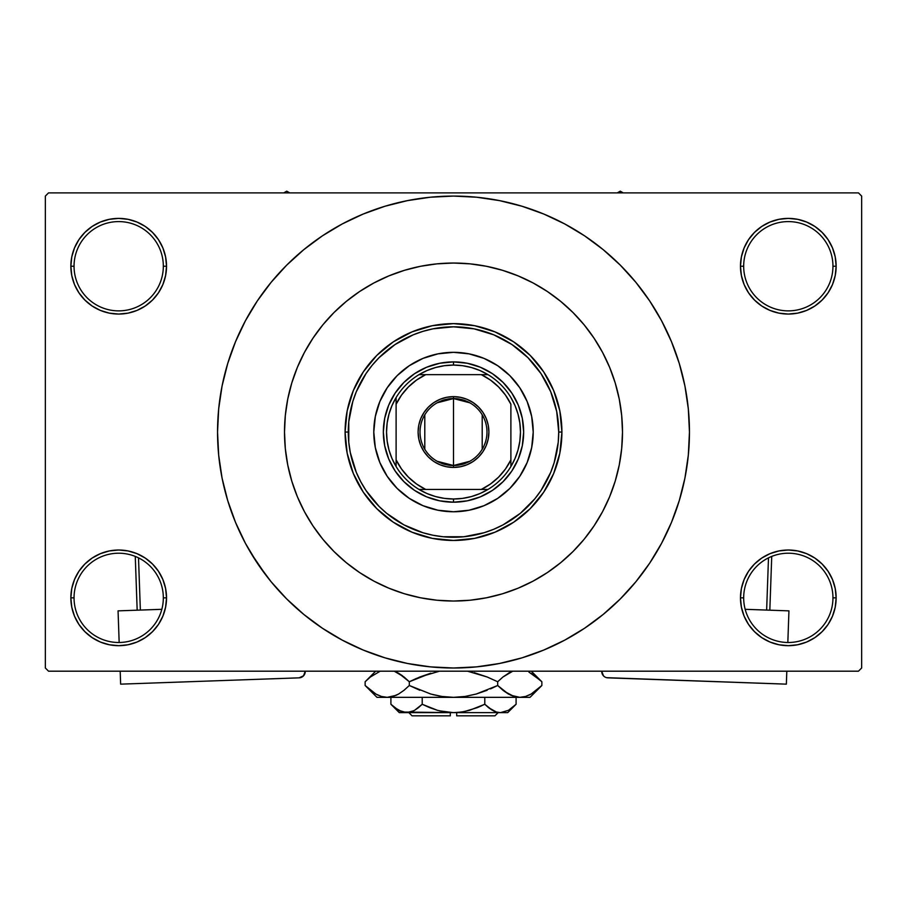 <?xml version="1.0" encoding="UTF-8"?>
<svg xmlns="http://www.w3.org/2000/svg" width="907" height="907" viewBox="0 0 907 907"><rect width="100%" height="100%" fill="white"/><g stroke="black" fill="none" stroke-linecap="round" stroke-linejoin="round"><path stroke-width="1.36" d="M741.404 588.518L740.475 597.849L743.672 597.849A44.647 44.647 0 0 0 788.308 642.496A44.647 44.647 0 0 0 832.955 597.849A44.647 44.647 0 0 0 788.308 553.213A44.647 44.647 0 0 0 743.672 597.849L740.475 597.849L741.404 607.18L744.125 616.159L748.536 624.424L754.488 631.669L761.733 637.621L770.009 642.043L778.977 644.764L788.308 645.682L797.638 644.764L806.618 642.043L814.883 637.621L822.127 631.669L828.08 624.424L832.501 616.159L835.222 607.18L836.141 597.849L832.955 597.849A44.647 44.647 0 0 1 788.308 642.496A44.647 44.647 0 0 1 743.672 597.849A44.647 44.647 0 0 1 788.308 553.213A44.647 44.647 0 0 1 832.955 597.849L836.141 597.849L835.222 588.518L832.501 579.55L828.08 571.274L822.127 564.029L814.883 558.077L806.618 553.667L797.638 550.934L788.308 550.016L778.977 550.934L770.009 553.667L761.733 558.077L754.488 564.029L748.536 571.274L744.125 579.55L741.404 588.518L740.475 597.849L741.404 607.18M740.486 597.849A47.833 47.833 0 0 1 788.308 550.016A47.833 47.833 0 0 1 836.141 597.849L835.222 588.518M71.778 588.518L70.859 597.849L74.045 597.849A44.647 44.647 0 0 0 118.692 642.496A44.647 44.647 0 0 0 163.328 597.849A44.647 44.647 0 0 0 118.692 553.213A44.647 44.647 0 0 0 74.045 597.849L70.859 597.849A47.833 47.833 0 0 1 118.692 550.016A47.833 47.833 0 0 1 166.525 597.849L163.328 597.849A44.647 44.647 0 0 1 118.692 642.496A44.647 44.647 0 0 1 74.045 597.849A44.647 44.647 0 0 1 118.692 553.213A44.647 44.647 0 0 1 163.328 597.849L166.525 597.849L165.596 588.518L162.875 579.55L158.464 571.274L152.512 564.029L145.267 558.077L136.991 553.667L128.023 550.934L118.692 550.016L109.362 550.934L100.382 553.667L92.117 558.077L84.873 564.029L78.92 571.274L74.499 579.55L71.778 588.518L70.859 597.849L71.778 607.18L74.499 616.159L78.92 624.424L84.873 631.669L92.117 637.621L100.382 642.043L109.362 644.764L118.692 645.682L128.023 644.764L136.991 642.043L145.267 637.621L152.512 631.669L158.464 624.424L162.875 616.159L165.596 607.18L166.525 597.849L165.596 588.518M165.596 275.558L166.525 266.227L165.596 256.896L162.875 247.928L158.464 239.652L152.512 232.407L145.267 226.455L136.991 222.045L128.023 219.313L118.692 218.394L109.362 219.313L100.382 222.045L92.117 226.455L84.873 232.407L78.92 239.652L74.499 247.928L71.778 256.896L70.859 266.227L71.778 275.558L74.499 284.537L78.92 292.802L84.873 300.047L92.117 305.999L100.382 310.421L109.362 313.142L118.692 314.06L128.023 313.142L136.991 310.421L145.267 305.999L152.512 300.047L158.464 292.802L162.875 284.537L165.596 275.558L166.525 266.227L163.328 266.227A44.647 44.647 0 0 0 118.692 221.591A44.647 44.647 0 0 0 74.045 266.227L70.859 266.227A47.833 47.833 0 0 1 118.692 218.394A47.833 47.833 0 0 1 166.514 266.227M741.404 256.896L740.475 266.227L743.672 266.227A44.647 44.647 0 0 0 788.308 310.874A44.647 44.647 0 0 0 832.955 266.227A44.647 44.647 0 0 0 788.308 221.591A44.647 44.647 0 0 0 743.672 266.227L740.475 266.227A47.833 47.833 0 0 1 788.308 218.394A47.833 47.833 0 0 1 836.141 266.227L832.955 266.227A44.647 44.647 0 0 1 788.308 310.874A44.647 44.647 0 0 1 743.672 266.227A44.647 44.647 0 0 1 788.308 221.591A44.647 44.647 0 0 1 832.955 266.227L836.141 266.227L835.222 256.896L832.501 247.928L828.08 239.652L822.127 232.407L814.883 226.455L806.618 222.045L797.638 219.313L788.308 218.394L778.977 219.313L770.009 222.045L761.733 226.455L754.488 232.407L748.536 239.652L744.125 247.928L741.404 256.896L740.475 266.227L741.404 275.558L744.125 284.537L748.536 292.802L754.488 300.047L761.733 305.999L770.009 310.421L778.977 313.142L788.308 314.06L797.638 313.142L806.618 310.421L814.883 305.999L822.127 300.047L828.08 292.802L832.501 284.537L835.222 275.558L836.141 266.227L835.222 256.896M612.656 375.215L613.529 377.697M71.778 256.896L70.859 266.227L74.045 266.227A44.647 44.647 0 0 1 118.692 221.591A44.647 44.647 0 0 1 163.328 266.227A44.647 44.647 0 0 1 118.692 310.874A44.647 44.647 0 0 1 74.045 266.227A44.647 44.647 0 0 0 118.692 310.874A44.647 44.647 0 0 0 163.328 266.227L166.525 266.227L165.596 256.896M643.029 572.6L649.695 563.134L661.6 543.27L671.497 522.341L679.298 500.539L684.932 478.08L688.322 455.167L689.456 432.038A235.956 235.956 0 0 1 453.5 668.006A235.956 235.956 0 0 1 217.544 432.038A235.956 235.956 0 0 1 453.5 196.082A235.956 235.956 0 0 1 689.456 432.038L688.322 408.91L684.932 386.008L679.298 363.548L671.497 341.746L661.6 320.806L649.695 300.943L640.705 288.392M284.503 432.038A168.997 168.997 0 0 1 453.5 263.041A168.997 168.997 0 0 1 622.497 432.038A168.997 168.997 0 0 1 453.5 601.035A168.997 168.997 0 0 1 284.503 432.038L285.32 415.474L287.746 399.069L291.782 382.981L297.36 367.369L304.457 352.37L312.983 338.152L322.858 324.831L334.003 312.541L346.293 301.407L359.614 291.521L373.831 282.995L388.831 275.909L404.443 270.32L420.531 266.284L436.936 263.858L453.5 263.041L470.064 263.858L486.469 266.284L502.557 270.32L518.169 275.909L533.169 282.995L547.386 291.521L560.707 301.407L572.997 312.541L584.142 324.831L594.017 338.152L602.543 352.37L609.64 367.369L615.218 382.981L619.254 399.069L621.68 415.474L622.497 432.038L621.68 448.602L619.254 465.008L615.218 481.095L609.64 496.719L602.543 511.707L594.017 525.935L584.142 539.257L572.997 551.535L560.707 562.68L547.386 572.555L533.169 581.081L518.169 588.178L502.557 593.768L486.469 597.792L470.064 600.23L453.5 601.035L436.936 600.23L420.531 597.792L404.443 593.768L388.831 588.178L373.831 581.081L359.614 572.555L346.293 562.68L334.003 551.535L322.858 539.257L312.983 525.935L304.457 511.707L297.36 496.719L291.782 481.095L287.746 465.008L285.32 448.602L284.503 432.038A168.997 168.997 0 0 1 453.5 263.041A168.997 168.997 0 0 1 622.497 432.038A168.997 168.997 0 0 1 453.5 601.035A168.997 168.997 0 0 1 284.503 432.038L285.32 448.602L287.746 465.008L291.782 481.095L297.36 496.719L304.457 511.707L312.983 525.935L322.858 539.257L334.003 551.535L346.293 562.68L359.614 572.555L373.831 581.081L388.831 588.178L404.443 593.768L420.531 597.792L436.936 600.23L453.5 601.035L470.064 600.23L486.469 597.792L502.557 593.768L518.169 588.178L533.169 581.081L547.386 572.555L560.707 562.68L572.997 551.535L584.142 539.257L594.017 525.935L602.543 511.707L609.64 496.719L615.218 481.095L619.254 465.008L621.68 448.602L622.497 432.038L621.68 415.474L619.254 399.069L615.218 382.981L609.64 367.369L602.543 352.37L594.017 338.152L584.142 324.831L572.997 312.541L560.707 301.407L547.386 291.521L533.169 282.995L518.169 275.909L502.557 270.32L486.469 266.284L470.064 263.858L453.5 263.041L436.936 263.858L420.531 266.284L404.443 270.32L388.831 275.909L373.831 282.995L359.614 291.521L346.293 301.407L334.003 312.541L322.858 324.831L312.983 338.152L304.457 352.37L297.36 367.369L291.782 382.981L287.746 399.069L285.32 415.474L284.503 432.038M858.464 671.191L48.536 671.191L45.35 668.006L45.35 196.082L48.536 192.885L858.464 192.885L48.536 192.885L45.35 196.082L45.35 668.006L48.536 671.191L858.464 671.191L861.65 668.006L861.65 196.082L861.65 668.006L858.464 671.191M286.963 403.264L285.217 416.438M608.846 498.589L609.289 497.546M548.145 572.056L549.313 571.251M858.464 192.885L861.65 196.082L858.464 192.885M251.114 553.349L266.295 575.684M263.971 291.476L257.305 300.943L245.4 320.806L235.503 341.746L227.702 363.548L222.068 386.008L218.678 408.91L217.544 432.038L218.678 455.167L222.068 478.08L227.702 500.539L235.503 522.341L245.4 543.27L257.305 563.134L271.102 581.727L286.646 598.892L303.811 614.436L316.055 623.835M303.811 614.436L322.404 628.234L342.268 640.138L363.197 650.036L384.999 657.847L407.47 663.471L430.372 666.86L453.5 668.006L476.628 666.86L499.53 663.471L522.001 657.847L543.803 650.036L564.732 640.138L584.596 628.234L603.189 614.436L620.354 598.892L635.898 581.727L649.695 563.134L657.847 550.027M503.317 662.688L522.001 657.847M594.062 621.567L603.189 614.436M655.886 310.727L649.695 300.943L635.898 282.349L620.354 265.195L603.189 249.64L590.945 240.242M603.189 249.64L584.596 235.843L564.732 223.938L543.803 214.041L522.001 206.24L499.53 200.617L476.628 197.216L453.5 196.082L430.372 197.216L407.47 200.617L384.999 206.24L363.197 214.041L342.268 223.938L322.404 235.843L303.811 249.64L286.646 265.195L271.102 282.349L257.305 300.943L249.153 314.06M403.683 201.399L384.999 206.24M312.938 242.509L303.811 249.64M828.08 239.652L822.127 232.407M814.883 226.455L806.618 222.045L797.638 219.313L788.308 218.394L778.977 219.313M770.009 222.045L761.733 226.455M754.488 232.407L748.536 239.652M835.222 275.558L836.141 266.227A47.833 47.833 0 0 1 788.308 314.06A47.833 47.833 0 0 1 740.475 266.227L741.404 275.558M761.733 305.999L770.009 310.421L778.977 313.142L788.308 314.06L797.638 313.142L806.618 310.421L814.883 305.999M822.127 300.047L828.08 292.802M158.464 239.652L152.512 232.407M145.267 226.455L136.991 222.045L128.023 219.313L118.692 218.394L109.362 219.313M100.382 222.045L92.117 226.455M84.873 232.407L78.92 239.652M166.525 266.227A47.833 47.833 0 0 1 118.692 314.06A47.833 47.833 0 0 1 70.859 266.227L71.778 275.558M92.117 305.999L100.382 310.421L109.362 313.142L118.692 314.06L128.023 313.142L136.991 310.421L145.267 305.999M152.512 300.047L158.464 292.802M145.267 558.077L136.991 553.667L128.023 550.934L118.692 550.016L109.362 550.934L100.382 553.667L92.117 558.077M84.873 564.029L78.92 571.274M165.596 607.18L166.525 597.849A47.833 47.833 0 0 1 118.692 645.682A47.833 47.833 0 0 1 70.859 597.849L71.778 607.18M78.92 624.424L84.873 631.669M92.117 637.621L100.382 642.043L109.362 644.764L118.692 645.682L128.023 644.764M136.991 642.043L145.267 637.621M152.512 631.669L158.464 624.424M814.883 558.077L806.618 553.667L797.638 550.934L788.308 550.016L778.977 550.934L770.009 553.667L761.733 558.077M754.488 564.029L748.536 571.274M748.536 624.424L754.488 631.669M761.733 637.621L770.009 642.043L778.977 644.764L788.308 645.682L797.638 644.764M806.618 642.043L814.883 637.621M822.127 631.669L828.08 624.424M835.222 607.18L836.141 597.849A47.833 47.833 0 0 1 788.308 645.682A47.833 47.833 0 0 1 740.475 597.849M522.001 206.24L499.53 200.617M384.999 657.847L407.47 663.471M519.813 476.288A79.714 79.714 0 0 0 533.214 432.038A79.714 79.714 0 0 1 453.5 511.752A79.714 79.714 0 0 1 373.786 432.038A79.714 79.714 0 0 0 387.187 476.288M437.956 510.233A79.714 79.714 0 0 0 469.044 510.233L453.5 511.752L437.945 510.222L422.991 505.687L409.216 498.317L397.13 488.408L387.221 476.334A79.714 79.714 0 0 0 397.119 488.397M397.153 488.42A79.714 79.714 0 0 0 409.17 498.294M409.25 498.351A79.714 79.714 0 0 0 437.934 510.222M469.066 510.222A79.714 79.714 0 0 0 497.75 498.351L484.009 505.687L469.055 510.222M497.83 498.294A79.714 79.714 0 0 0 509.847 488.42L497.784 498.317M509.881 488.397A79.714 79.714 0 0 0 519.756 476.368L509.87 488.408M345.091 432.038L348.277 432.038A105.223 105.223 0 0 1 453.5 326.815A105.223 105.223 0 0 1 558.723 432.038L561.909 432.038A108.409 108.409 0 0 0 453.5 323.629A108.409 108.409 0 0 0 345.091 432.038A108.409 108.409 0 0 1 453.5 323.629A108.409 108.409 0 0 1 561.909 432.038L559.834 453.194L553.667 473.533L543.644 492.274L530.164 508.702L513.736 522.183L494.984 532.205L474.656 538.373L453.5 540.459L432.344 538.373L412.016 532.205L393.264 522.183L376.836 508.702L363.356 492.274L353.333 473.533L347.166 453.194L345.091 432.038L347.166 410.894L353.333 390.554L363.356 371.813L376.836 355.374L393.264 341.894L412.016 331.883L432.344 325.704L453.5 323.629L474.656 325.704L494.984 331.883L513.736 341.894L530.164 355.374L543.644 371.813L553.667 390.554L559.834 410.894L561.909 432.038A108.409 108.409 0 0 1 453.5 540.459A108.409 108.409 0 0 1 345.091 432.038A108.409 108.409 0 0 0 453.5 540.459A108.409 108.409 0 0 0 561.909 432.038L558.723 432.038L556.705 411.517L550.719 391.767L540.991 373.582L527.908 357.63L511.956 344.547L493.771 334.819L474.032 328.833L453.5 326.815L432.968 328.833L422.957 331.35L413.229 334.819L395.044 344.547L379.092 357.63L372.153 365.283L366.009 373.582L356.281 391.767L352.8 401.495L348.776 421.721L348.776 442.355L350.295 452.57L356.281 472.309L360.703 481.64L366.009 490.506L379.092 506.446L386.745 513.385L403.898 524.847L422.957 532.738L432.968 535.243L443.183 536.763L463.817 536.763L484.043 532.738L493.771 529.257L503.102 524.847L520.255 513.385L534.847 498.793L540.991 490.506L550.719 472.309L554.2 462.581L558.224 442.355L558.723 432.038A105.223 105.223 0 0 1 453.5 537.261A105.223 105.223 0 0 1 348.277 432.038L345.091 432.038M387.221 476.334L379.852 462.547L375.317 447.593L373.786 432.038L375.317 416.483L379.852 401.529L387.221 387.754L397.13 375.668L409.216 365.759L422.991 358.39L437.945 353.855L453.5 352.324L469.055 353.855L484.009 358.39L497.784 365.759L509.87 375.668L519.779 387.754L527.148 401.529L531.683 416.483L533.214 432.038L531.683 447.593L527.148 462.547L519.779 476.334M523.656 432.038L522.307 445.722L518.316 458.885L511.831 471.016L503.102 481.64L492.478 490.37L480.347 496.855L467.184 500.845L453.5 502.195L439.816 500.845L426.653 496.855L414.522 490.37L403.898 481.64L395.169 471.016L388.684 458.885L384.693 445.722L383.344 432.038L384.693 418.354L388.684 405.191L395.169 393.071L403.898 382.437L414.522 373.707L426.653 367.233L439.816 363.242L453.5 361.893L467.184 363.242L480.347 367.233L492.478 373.707L503.102 382.437L511.831 393.071L518.316 405.191L522.307 418.354L523.656 432.038M387.187 387.788A79.714 79.714 0 0 0 373.786 432.038A79.714 79.714 0 0 1 453.5 352.324A79.714 79.714 0 0 1 533.214 432.038A79.714 79.714 0 0 0 519.813 387.788M519.756 387.708A79.714 79.714 0 0 0 509.881 375.691M509.847 375.657A79.714 79.714 0 0 0 497.83 365.782M497.75 365.736A79.714 79.714 0 0 0 469.066 353.855M469.044 353.855A79.714 79.714 0 0 0 437.956 353.855M437.934 353.855A79.714 79.714 0 0 0 409.25 365.736M409.17 365.782A79.714 79.714 0 0 0 397.153 375.657M397.119 375.691A79.714 79.714 0 0 0 387.244 387.708M469.837 461.266L453.5 465.518A33.48 33.48 0 0 0 486.98 432.038A33.48 33.48 0 0 0 453.5 398.558L453.5 396.642A35.396 35.396 0 0 1 488.896 432.038A35.396 35.396 0 0 1 453.5 467.434L453.5 398.558A33.48 33.48 0 0 1 486.98 432.038A33.48 33.48 0 0 1 453.5 465.518L437.163 461.266M437.163 402.81L453.5 398.558L469.837 402.81M482.207 414.805L482.207 449.282M396.098 404.239A63.773 63.773 0 0 1 425.7 374.648L416.54 380.067L408.411 386.949L401.529 395.078L396.11 404.239L396.11 459.838L401.529 468.998L408.411 477.139L416.54 484.009L425.7 489.44L487.989 489.44A66.959 66.959 0 0 0 510.89 466.527L510.89 404.239L505.471 395.078L498.589 386.949L490.46 380.067L481.3 374.648L419.011 374.648A66.959 66.959 0 0 0 396.11 397.549L396.11 466.527A66.959 66.959 0 0 0 419.011 489.44L487.989 489.44A66.959 66.959 0 0 1 419.011 489.44L427.061 493.567L435.598 496.571L444.464 498.385L453.5 498.997L453.5 502.195A70.156 70.156 0 0 0 523.656 432.038A70.156 70.156 0 0 0 453.5 361.893A70.156 70.156 0 0 1 523.656 432.038A70.156 70.156 0 0 1 453.5 502.195A70.156 70.156 0 0 1 383.344 432.038A70.156 70.156 0 0 1 453.5 361.893L453.5 365.079L453.5 361.893A70.156 70.156 0 0 0 383.344 432.038A70.156 70.156 0 0 0 453.5 502.195L453.5 498.997L462.536 498.385L471.402 496.571L479.939 493.567L487.989 489.44A66.959 66.959 0 0 0 510.89 466.527L515.029 458.477L518.022 449.94L519.847 441.074L520.459 432.038L519.847 423.013L518.022 414.148L515.029 405.61L510.89 397.549A66.959 66.959 0 0 0 487.989 374.648L479.939 370.521L471.402 367.516L462.536 365.691L453.5 365.079A66.959 66.959 0 0 1 487.989 374.648L419.011 374.648A66.959 66.959 0 0 1 453.5 365.079L444.464 365.691L435.598 367.516L427.061 370.521L419.011 374.648A66.959 66.959 0 0 0 396.11 397.549L391.971 405.61L388.978 414.148L387.153 423.013L386.541 432.038L387.153 441.074L388.978 449.94L391.971 458.477L396.11 466.527A66.959 66.959 0 0 1 396.098 397.549M510.902 404.239A63.773 63.773 0 0 0 481.3 374.648L487.989 374.648A66.959 66.959 0 0 1 510.902 466.527M510.89 404.239L510.89 459.838A63.773 63.773 0 0 1 481.3 489.44L490.46 484.009L498.589 477.139L505.471 468.998L510.89 459.838L510.89 466.527M453.5 396.642L460.405 397.323L467.048 399.341L473.159 402.606L478.522 407.016L482.932 412.379L486.197 418.49L488.215 425.134L488.896 432.038L488.215 438.943L486.197 445.586L482.932 451.709L478.522 457.071L473.159 461.47L467.048 464.735L460.405 466.754L453.5 467.434L446.595 466.754L439.952 464.735L433.841 461.47L428.478 457.071L424.068 451.709L420.803 445.586L418.785 438.943L418.104 432.038L418.785 425.134L420.803 418.49L424.068 412.379L428.478 407.016L433.841 402.606L439.952 399.341L446.595 397.323L453.5 396.642L453.5 465.518A33.48 33.48 0 0 1 420.02 432.038A33.48 33.48 0 0 1 453.5 398.558A33.48 33.48 0 0 0 420.02 432.038A33.48 33.48 0 0 0 453.5 465.518L453.5 467.434A35.396 35.396 0 0 1 418.104 432.038A35.396 35.396 0 0 1 453.5 396.642M396.098 459.838A63.773 63.773 0 0 0 425.7 489.44L419.011 489.44A66.959 66.959 0 0 1 396.098 466.527M424.793 449.282L424.793 414.805M396.11 397.549L396.11 404.239M396.11 459.838L396.11 466.527M620.263 191.173L617.282 192.885L620.263 191.173L620.263 192.885L620.263 191.173L623.245 192.885L620.263 191.173M289.718 192.885L286.737 191.173L283.755 192.885L286.737 191.173L289.718 192.885M161.831 609.311L118.057 610.865L161.831 609.311M120.642 684.15L120.189 671.191L120.642 684.15L299.095 677.846L120.642 684.15M119.168 642.485L118.057 610.865L119.168 642.485M305.24 671.191L303.539 675.817L299.095 677.846A6.372 6.372 0 0 0 305.251 671.248L305.24 671.191M303.539 675.817L305.171 672.495M135.268 556.399L137.172 610.184L135.268 556.399M140.358 610.071L138.51 557.85L140.358 610.071M788.943 610.865L745.169 609.311L788.943 610.865L787.832 642.485L788.943 610.865M601.749 671.248L603.461 675.817L601.749 671.248A6.372 6.372 0 0 0 607.905 677.846L786.358 684.15L606.658 677.676M604.402 676.645L603.461 675.817M786.811 671.191L786.358 684.15L786.811 671.191M768.49 557.85L766.642 610.071L768.49 557.85M769.828 610.184L771.732 556.399L769.828 610.184M494.95 715.827L456.686 715.827L494.95 715.827L498.147 712.641L494.95 715.827M456.686 712.641L456.686 715.827L456.686 712.641M515.267 705.068L516.094 704.263L516.094 697.336L516.094 704.263L508.532 710.283L500.449 712.641L496.401 712.04L488.533 707.641L492.365 710.283L484.792 704.263L484.792 697.336L484.792 704.263L488.522 707.63L484.792 704.263L469.622 710.294L461.64 712.04L453.5 712.641L445.36 712.04L437.378 710.294L422.209 704.263L429.646 707.63L422.209 704.263L422.209 697.336L422.209 704.263L414.635 710.283L410.667 712.018L406.551 712.641L402.504 712.04L394.647 707.641L390.906 704.263L390.906 697.336L390.906 704.263L391.688 705.022M413.773 710.759L406.551 712.641L399.295 712.641L410.633 712.029M414.59 710.306L418.478 707.63L414.635 710.283M464.305 711.576L477.343 707.63L484.792 704.263L488.522 707.63L484.792 704.263L469.588 710.306L461.64 712.04L453.5 712.641L406.551 712.641L398.524 710.306L390.906 704.263L399.295 712.641M456.686 712.551L464.293 711.576M402.504 712.04L453.5 712.641L439.555 710.873M441.165 711.258L450.314 712.551M507.705 712.641L500.449 712.641L507.705 712.641L516.094 704.263L508.532 710.283L500.449 712.641L453.5 712.641L500.449 712.641L504.53 712.029L500.449 712.641L496.401 712.04L488.522 707.63L494.032 711.145M496.333 712.018L494.122 711.19M540.799 686.542L541.864 685.499L541.864 681.758L541.864 685.499L536.604 690.261L531.185 694.002L525.584 696.463L519.779 697.336L530.028 697.336L376.972 697.336L387.221 697.336L381.507 696.485L375.883 694.048L370.407 690.272L365.136 685.499L365.136 681.758L370.396 676.996L380.214 671.191L370.396 676.996L365.136 681.758L365.136 685.499L366.269 686.61M396.189 671.985L404.046 676.985L409.318 681.758L409.318 685.499L404.057 690.261L398.638 694.002L393.026 696.463L387.221 697.336L392.992 696.474L387.221 697.336L392.992 696.474L398.615 694.025L404.057 690.261L398.638 694.002M381.416 696.463L375.883 694.048L365.136 685.499L376.972 697.336M395.849 695.42L398.57 694.048M416.494 678.391L409.318 681.758L398.604 673.232L402.515 675.806M439.476 671.191L419.828 676.996L439.476 671.191M490.506 688.867L497.682 685.499L476.22 694.036L487.161 690.261L476.22 694.036L465.053 696.474L476.254 694.025L464.996 696.474L453.5 697.336L441.947 696.474L430.78 694.036L409.318 685.499L419.828 690.261L409.318 685.499L409.318 681.758L430.78 673.221L419.839 676.985L439.464 671.191M467.524 671.191L487.161 676.985L497.682 681.758L497.682 685.499L502.943 690.261L497.682 685.499L497.682 681.758L487.172 676.996L497.682 681.758L502.943 676.996L512.761 671.191L502.943 676.996L509.587 672.575M502.954 676.985L497.682 681.758L487.172 676.996M395.928 695.386L387.221 697.336L381.507 696.485L387.221 697.336L453.5 697.336L464.996 696.474L453.5 697.336L519.779 697.336L514.054 696.485L504.485 691.451M510.811 695.272L519.779 697.336L525.538 696.474M528.894 672.053L540.731 680.635M497.682 685.499L476.22 694.036L497.682 685.499L508.419 694.036L503.317 690.567M530.028 697.336L541.864 685.499L531.185 694.002L525.584 696.463L519.779 697.336L514.054 696.485L508.43 694.048M536.593 690.272L541.864 685.499M531.117 694.048L528.894 695.193L531.117 694.048M525.584 696.463L519.779 697.336L525.493 696.485L519.779 697.336L514.054 696.485M465.053 696.474L467.774 696.02L465.053 696.474M442.004 696.474L453.5 697.336L441.947 696.474L432.764 694.581M404.057 690.261L409.318 685.499L430.78 694.036L409.318 685.499L403.683 690.567M366.711 687.03L370.215 690.125M467.774 671.237L487.161 676.985L497.682 681.758L502.943 676.996M531.355 673.345L541.864 681.758L531.309 671.191M540.323 680.25L536.604 676.996M510.72 672.03L508.43 673.209M487.161 676.985L474.236 672.677M394.239 671.191L404.046 676.985L409.318 681.758L398.638 673.243M366.201 680.703L375.702 671.191M409.318 681.758L419.828 676.996L409.318 681.758L404.057 676.996M477.343 707.63L481.572 705.805M429.646 707.63L422.209 704.263L418.206 707.845L422.209 704.263L437.412 710.306L429.657 707.63M391.994 705.317L394.035 707.143M450.314 715.827L412.05 715.827L450.314 715.827L450.314 712.641L450.314 715.827M412.719 711.258L410.667 712.018M511.072 671.872L512.761 671.191M378.106 695.193L375.702 693.946M441.947 696.474L439.226 696.02M453.5 697.336L452.865 697.336M536.434 676.849L537.454 677.688M396.28 672.03L398.57 673.209M504.553 712.018L500.449 712.641L496.367 712.029M500.449 712.641L504.496 712.04M400.078 711.111L394.647 707.641M412.05 715.827L408.853 712.641M375.691 671.191L365.136 681.758"/></g></svg>
